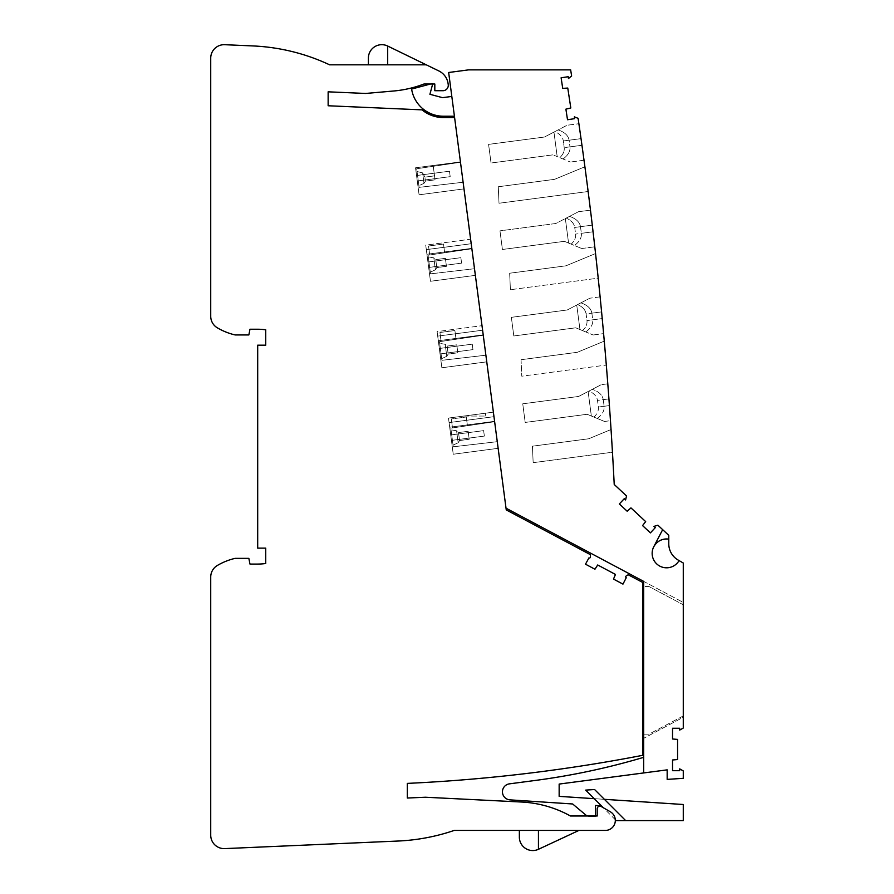 <?xml version="1.0" encoding="UTF-8"?>
<svg xmlns="http://www.w3.org/2000/svg" width="894" height="894" viewBox="0 0 894 894"><rect width="100%" height="100%" fill="white"/><g stroke="black" fill="none" stroke-linecap="round" stroke-linejoin="round"><path stroke-width="0.67" stroke-dasharray="4.47 3.35" d="M648.999 734.153L643.691 734.153L643.691 586.542L648.999 586.542L683.072 604.657L648.999 586.542L642.808 586.542L642.808 734.153L648.999 734.153L683.072 716.038L683.072 604.657L683.072 716.038L648.999 734.153M642.808 734.153L642.808 586.542M643.691 683.161L642.808 683.161M426.259 64.815L438.842 70.939A16.774 16.774 0 0 1 448.129 83.835L448.24 84.651A5.364 5.364 0 0 1 442.921 90.719L434.819 90.719L434.819 84.014L423.957 84.014A112.052 112.052 0 0 1 393.595 91.009L365.657 93.457L328.143 91.825L328.143 105.76L422.035 109.861A33.547 33.547 0 0 0 443.413 117.561L454.599 117.561L506.25 509.904L590.331 554.615L590.409 556.973A1.006 1.006 0 0 1 588.934 557.901L585.492 564.192L594.946 569.232L597.706 564.986L615.474 574.44L613.496 579.089L622.962 584.117L626.258 577.736A1.006 1.006 0 0 1 626.191 576.004L628.203 574.753L642.808 582.519L642.808 755.296A1638.434 1638.434 0 0 1 407.318 783.39L407.318 798.029L425.432 797.236L521.582 802.03A112.052 112.052 0 0 1 570.45 815.999L597.192 815.999L597.192 808.846A2.682 2.682 0 0 1 601.215 806.522L610.311 811.774A9.99 9.99 0 0 1 605.305 830.425L454.219 830.425A201.284 201.284 0 0 1 397.942 841.042L224.729 848.607A13.421 13.421 0 0 1 210.727 835.197L210.727 577.043A13.421 13.421 0 0 1 217.343 565.477A63.742 63.742 0 0 1 235.111 558.359L248.856 558.359L249.974 564.069L257.695 564.069A57.026 57.026 0 0 0 265.741 563.499L265.741 548.134L257.695 548.134L257.695 345.173L265.741 345.173L265.741 329.808A57.026 57.026 0 0 0 257.695 329.238L249.974 329.238L248.856 334.937L235.111 334.937A63.742 63.742 0 0 1 217.343 327.83A13.421 13.421 0 0 1 210.727 316.264L210.727 58.11A13.421 13.421 0 0 1 224.729 44.7L252.846 45.929A201.284 201.284 0 0 1 329.607 64.815L426.259 64.815L387.694 46.041L387.694 64.815L368.395 64.815L426.259 64.815L387.694 64.815M482.592 330.21L486.761 361.846L482 325.684L482.592 330.21L437.691 336.122L482.592 330.21L437.691 336.122L438.306 340.737L483.207 334.825L486.761 361.846L483.207 334.825L438.306 340.737L483.207 334.825L438.306 340.737L441.859 367.758L438.306 340.737L483.207 334.825L438.306 340.737L441.859 367.758L486.761 361.846L441.859 367.758L486.761 361.846L441.859 367.758L438.306 340.737L483.207 334.825L438.306 340.737L437.691 336.122L482.592 330.21M460.432 161.881L463.986 188.891L460.432 161.881L463.986 188.891L460.432 161.881L415.531 167.793L419.085 194.803L415.531 167.793L419.085 194.803L463.986 188.891L419.085 194.803L415.531 167.793L460.432 161.881M493.387 412.156L498.148 448.319L493.387 412.156L448.486 418.068L449.079 422.594L493.98 416.682L449.079 422.594L449.693 427.22L494.594 421.309L498.148 448.319L494.594 421.309L449.693 427.22L494.594 421.309L449.693 427.22L453.247 454.23L449.693 427.22L494.594 421.309L449.693 427.22L494.594 421.309L449.693 427.22L453.247 454.23L498.148 448.319L453.247 454.23L449.079 422.594L493.98 416.682L449.079 422.594L449.693 427.22L449.079 422.594L493.98 416.682L449.079 422.594L493.98 416.682L449.079 422.594L448.486 418.068L449.079 422.594L448.486 418.068L485.397 413.207L485.777 416.056L485.397 413.207L493.387 412.156L448.486 418.068L493.387 412.156M471.82 248.353L475.373 275.363L470.613 239.212L475.373 275.363L471.82 248.353L426.919 254.265L471.82 248.353L426.919 254.265L471.82 248.353L426.919 254.265L430.472 281.275L426.919 254.265L471.82 248.353M470.613 239.212L471.216 243.727L470.613 239.212L425.712 245.124L426.315 249.638L471.216 243.727L426.315 249.638L430.472 281.275L475.373 275.363L430.472 281.275L426.919 254.265L426.315 249.638L471.216 243.727L426.315 249.638L426.919 254.265L426.315 249.638L471.216 243.727L426.315 249.638L471.216 243.727L426.315 249.638L425.712 245.124L426.315 249.638L425.712 245.124L470.613 239.212M440.038 353.946L439.323 348.492L440.038 353.946L439.323 348.492L440.038 353.946L472.971 349.61L472.255 344.156L472.971 349.61L440.038 353.946L472.971 349.61L472.255 344.156L439.323 348.492L472.255 344.156L472.971 349.61L440.038 353.946M437.099 331.596L438.306 340.737L437.099 331.596L437.691 336.122L437.099 331.596L482 325.684L437.099 331.596M416.559 175.537L417.274 180.99L416.559 175.537L417.274 180.99L450.196 176.654L449.481 171.201L416.559 175.537L417.274 180.99L450.196 176.654L449.481 171.201L416.559 175.537L449.481 171.201L450.196 176.654L417.274 180.99L450.196 176.654L449.481 171.201L416.559 175.537M451.425 440.418L450.71 434.965L451.425 440.418L450.71 434.965L451.425 440.418L484.358 436.082L483.632 430.629L484.358 436.082L451.425 440.418L484.358 436.082L483.632 430.629L450.71 434.965L483.632 430.629L484.358 436.082L451.425 440.418M463.774 416.056L485.777 416.056L463.774 416.056M463.986 188.891L419.085 194.803L463.986 188.891M483.632 430.629L450.71 434.965L483.632 430.629M498.148 448.319L453.247 454.23L498.148 448.319M472.255 344.156L439.323 348.492L472.255 344.156M428.662 267.474L427.935 262.009L428.662 267.474L427.935 262.009L428.662 267.474L461.583 263.138L460.868 257.684L461.583 263.138L428.662 267.474L461.583 263.138L460.868 257.684L427.935 262.009L460.868 257.684L461.583 263.138L428.662 267.474M460.868 257.684L427.935 262.009L460.868 257.684M475.373 275.363L430.472 281.275L475.373 275.363M368.395 58.11L368.395 64.815M519.358 837.142L519.358 830.425L538.445 830.425L519.358 830.425M578.921 830.425L538.445 830.425L578.921 830.425L538.445 849.3L538.445 830.425M454.599 117.561L506.026 508.194L643.691 581.391L643.691 757.33A702.472 702.472 0 0 1 535.104 780.473L509.479 783.848A8.046 8.046 0 0 0 510.005 799.862L572.652 803.974L587.671 816.568L595.382 816.568L595.382 805.46L601.438 805.852L616.178 820.603L683.273 820.603L683.273 804.499L559.152 796.364L559.152 784.072L667.17 769.857L667.17 779.389L683.273 778.328L683.273 770.93L679.719 768.874L679.719 770.695L672.534 770.695L672.534 759.989L677.574 759.542L677.574 739.416L672.534 738.98L672.534 728.264L679.719 728.264L679.719 730.085L683.273 728.04L683.273 563.019L679.071 560.594A14.427 14.427 0 0 1 659.638 566.025A14.427 14.427 0 0 1 653.782 546.715L662.666 529.65L657.883 525.191L653.961 526.398L655.291 527.639L650.396 532.891L642.562 525.583L645.669 521.604L630.952 507.881L627.197 511.256L619.363 503.948L624.258 498.696L625.599 499.947L626.515 495.946L614.223 484.481A3857.901 3857.901 0 0 0 578.094 118.321L574.339 116.857L574.607 118.656L567.511 119.74L565.891 109.157L570.808 107.962L567.768 88.059L562.728 88.383L561.108 77.8L568.204 76.716L568.472 78.516L571.624 75.99A3857.901 3857.901 0 0 0 570.651 69.866L468.624 69.866L448.665 72.492L506.026 508.194M595.382 815.999L595.382 816.568L586.989 815.999M497.276 441.681L494.639 421.722L497.276 441.681L494.639 421.722L497.276 441.681L453.28 446.788L497.276 441.681L453.28 446.788L450.833 428.17L494.639 421.722L450.833 428.17L453.28 446.788L450.833 428.17L494.639 421.722L450.833 428.17L453.28 446.788L497.276 441.681M454.42 116.22L451.816 96.44L454.42 116.22L451.816 96.44L454.42 116.22L443.413 116.22A32.206 32.206 0 0 1 411.609 89.065A32.206 32.206 0 0 0 443.413 116.22A32.206 32.206 0 0 1 411.609 89.065L430.461 84.014M460.488 162.295L463.114 182.253L460.488 162.295L463.114 182.253L460.488 162.295L416.671 168.742L419.13 187.36L463.114 182.253L419.13 187.36L416.671 168.742L460.488 162.295L416.671 168.742L433.266 166.295L416.671 168.742L417.04 171.525L416.671 168.742L460.488 162.295M471.876 248.767L474.502 268.725L471.876 248.767L474.502 268.725L471.876 248.767L428.058 255.215L471.876 248.767L428.058 255.215L430.506 273.843L428.058 255.215L471.876 248.767M483.263 335.239L485.889 355.197L483.263 335.239L485.889 355.197L483.263 335.239L439.446 341.687L441.893 360.316L485.889 355.197L441.893 360.316L439.446 341.687L483.263 335.239M467.428 425.723L452.487 427.924L467.428 425.723L466.277 416.995L467.428 425.723L452.487 427.924L451.314 418.962L466.277 416.995L451.314 418.962L452.487 427.924L467.428 425.723L466.277 416.995L467.428 425.723M453.057 445.123L451.045 429.824L453.057 445.123L451.045 429.824L453.057 445.123L458.164 442.765L453.057 445.123M456.588 430.785L451.045 429.824L456.588 430.785L458.164 442.765L456.588 430.785L458.164 442.765L456.588 430.785L458.51 432.562L459.561 440.552L458.164 442.765L459.561 440.552L469.205 439.278L468.154 431.299L469.205 439.278L468.154 431.299L469.205 439.278L459.561 440.552L458.51 432.562L468.154 431.299L458.51 432.562L456.588 430.785M442.508 97.658L429.913 94.295L432.841 83.377L411.609 89.065L432.841 83.377L429.913 94.295L442.508 97.658L451.816 96.44M432.674 84.014L429.913 94.295M434.529 175.861L433.266 166.295L435.054 179.85L433.266 166.295L416.671 168.742L417.04 171.525L422.638 172.888L417.04 171.525L418.906 185.695L416.671 168.742L419.13 187.36L463.114 182.253L419.13 187.36L416.671 168.742L433.266 166.295L435.054 179.85L434.529 175.861L424.885 177.135L422.638 172.888L424.885 177.135L425.41 181.124L424.885 177.135L422.638 172.888L424.013 183.337L422.638 172.888L424.885 177.135L425.41 181.124L424.885 177.135L434.529 175.861M429.723 254.969L444.653 252.767L429.723 254.969L428.539 246.018L443.502 244.04L444.653 252.767L443.502 244.04L428.539 246.018L429.723 254.969L444.653 252.767L429.723 254.969L428.539 246.018L429.723 254.969M474.502 268.725L430.506 273.843L474.502 268.725L430.506 273.843L428.058 255.215L430.506 273.843L474.502 268.725M430.293 272.178L428.282 256.88L430.293 272.178L428.282 256.88L430.293 272.178L435.389 269.809L430.293 272.178M433.813 257.841L428.282 256.88L433.813 257.841L435.389 269.809L433.813 257.841L435.389 269.809L433.813 257.841L435.747 259.618L436.797 267.597L435.389 269.809L436.797 267.597L446.441 266.323L445.391 258.344L446.441 266.323L445.391 258.344L446.441 266.323L436.797 267.597L435.747 259.618L445.391 258.344L435.747 259.618L433.813 257.841M441.681 358.65L439.658 343.352L441.681 358.65L439.658 343.352L441.681 358.65L446.776 356.293L441.681 358.65M445.201 344.313L439.658 343.352L445.201 344.313L446.776 356.293L445.201 344.313L446.776 356.293L445.201 344.313L447.134 346.09L448.185 354.069L446.776 356.293L448.185 354.069L457.829 352.806L456.778 344.827L457.829 352.806L456.778 344.827L457.829 352.806L448.185 354.069L447.134 346.09L456.778 344.827L447.134 346.09L445.201 344.313M456.041 339.251L441.1 341.441L456.041 339.251L454.89 330.523L439.926 332.49L454.89 330.523L456.041 339.251L441.1 341.441L439.926 332.49L441.1 341.441L456.041 339.251L454.89 330.523L439.926 332.49L441.1 341.441L439.926 332.49L454.89 330.523L456.041 339.251M417.04 171.525L418.906 185.695L417.04 171.525L422.638 172.888L417.04 171.525M422.638 172.888L424.013 183.337L422.638 172.888M441.893 360.316L439.446 341.687L441.893 360.316L485.889 355.197L441.893 360.316M447.134 346.09L448.185 354.069L447.134 346.09M458.51 432.562L459.561 440.552L458.51 432.562M451.314 418.962L452.487 427.924L451.314 418.962L466.277 416.995L451.314 418.962M443.502 244.04L428.539 246.018L443.502 244.04L444.653 252.767L443.502 244.04M435.747 259.618L436.797 267.597L435.747 259.618M598.209 278.157A3857.901 3857.901 0 0 0 595.549 253.55L565.936 265.82L595.549 253.55L565.936 265.82L509.658 273.229L510.396 289.712L509.658 273.229L565.936 265.82L509.658 273.229L510.396 289.712L509.658 273.229L565.936 265.82L595.549 253.55A3857.901 3857.901 0 0 1 598.209 278.157A3857.901 3857.901 0 0 0 595.549 253.55A3857.901 3857.901 0 0 1 598.209 278.157L510.396 289.712L598.209 278.157M588.14 191.506A3857.901 3857.901 0 0 0 584.911 166.776L554.548 179.348L584.911 166.776L554.548 179.348L498.271 186.757L499.008 203.24L588.14 191.506A3857.901 3857.901 0 0 0 584.911 166.776A3857.901 3857.901 0 0 1 588.14 191.506A3857.901 3857.901 0 0 0 584.911 166.776L554.548 179.348L498.271 186.757L554.548 179.348L498.271 186.757L499.008 203.24L498.271 186.757L499.008 203.24L588.14 191.506M581.96 145.286A3857.901 3857.901 0 0 0 581.033 138.637C578.262 119.36 578.262 119.36 581.033 138.637C578.262 119.36 578.262 119.36 581.033 138.637L563.332 140.973L564.215 147.622C564.606 151.097 563.142 154.45 559.812 157.679L563.019 159.009C568.081 155.288 570.406 151.231 569.97 146.862L569.098 140.213C568.305 135.575 564.65 132.144 558.147 129.909L554.872 131.608C559.89 133.91 562.717 137.028 563.332 140.973L564.215 147.622C564.606 151.097 563.142 154.45 559.812 157.679L563.019 159.009C568.081 155.288 570.406 151.231 569.97 146.862L581.96 145.286C584.631 164.574 584.631 164.574 581.96 145.286C584.631 164.574 584.631 164.574 581.96 145.286A3857.901 3857.901 0 0 0 581.033 138.637L569.098 140.213L569.97 146.862L581.96 145.286C584.631 164.574 584.631 164.574 581.96 145.286C584.631 164.574 584.631 164.574 581.96 145.286A3857.901 3857.901 0 0 0 581.033 138.637L569.098 140.213C568.305 135.575 564.65 132.144 558.147 129.909L567.087 125.249L553.956 132.077L557.186 156.595L553.956 132.077L544.457 137.028L488.582 144.381L491.041 163.01L488.582 144.381L491.041 163.01L552.984 154.852L491.041 163.01L552.984 154.852L570.35 162.037L557.186 156.595L553.956 132.077L557.186 156.595L552.984 154.852L491.041 163.01L488.582 144.381L544.457 137.028L567.087 125.249L578.887 123.707L567.087 125.249L554.872 131.608C559.89 133.91 562.717 137.028 563.332 140.973L581.033 138.637A3857.901 3857.901 0 0 1 581.96 145.286L564.215 147.622L581.96 145.286M584.028 160.238L570.35 162.037L584.028 160.238M593.068 231.792A3857.901 3857.901 0 0 0 592.286 225.132C589.962 205.799 589.962 205.799 592.286 225.132C589.962 205.799 589.962 205.799 592.286 225.132L580.485 226.685C579.692 222.058 576.038 218.617 569.523 216.382L566.248 218.08C571.277 220.382 574.104 223.5 574.719 227.445L575.602 234.094C575.993 237.58 574.518 240.922 571.188 244.151L574.406 245.481C579.468 241.76 581.793 237.715 581.357 233.334L593.068 231.792C595.303 251.147 595.303 251.147 593.068 231.792C595.303 251.147 595.303 251.147 593.068 231.792A3857.901 3857.901 0 0 0 592.286 225.132L574.719 227.445C574.104 223.5 571.277 220.382 566.248 218.08L555.844 223.5L499.969 230.853L502.417 249.482L499.969 230.853L502.417 249.482L564.371 241.324L502.417 249.482L564.371 241.324L568.573 243.067L565.343 218.561L578.463 211.722L555.844 223.5L499.969 230.853L502.417 249.482L564.371 241.324L568.573 243.067L565.343 218.561L569.523 216.382C576.038 218.617 579.692 222.058 580.485 226.685L581.357 233.334L593.068 231.792C595.303 251.147 595.303 251.147 593.068 231.792C595.303 251.147 595.303 251.147 593.068 231.792A3857.901 3857.901 0 0 0 592.286 225.132L574.719 227.445L575.602 234.094C575.993 237.58 574.518 240.922 571.188 244.151L581.726 248.521L564.371 241.324L571.188 244.151L568.573 243.067L565.343 218.561L555.844 223.5L499.969 230.853L555.844 223.5L565.343 218.561L568.573 243.067L574.406 245.481C579.468 241.76 581.793 237.715 581.357 233.334L580.485 226.685L592.286 225.132A3857.901 3857.901 0 0 1 593.068 231.792L575.602 234.094L593.068 231.792M590.476 210.146L578.463 211.722L590.476 210.146M612.446 452.23A3857.901 3857.901 0 0 0 611.038 429.522L588.699 438.775L611.038 429.522L588.699 438.775L532.433 446.184L533.159 462.667L532.433 446.184L588.699 438.775L611.038 429.522A3857.901 3857.901 0 0 1 612.446 452.23A3857.901 3857.901 0 0 0 611.038 429.522A3857.901 3857.901 0 0 1 612.446 452.23L533.159 462.667L612.446 452.23M606.311 365.065A3857.901 3857.901 0 0 0 604.277 341.128L577.312 352.303L521.046 359.712L577.312 352.303L604.277 341.128A3857.901 3857.901 0 0 1 606.311 365.065A3857.901 3857.901 0 0 0 604.277 341.128A3857.901 3857.901 0 0 1 606.311 365.065L521.783 376.195L521.046 359.712L521.783 376.195L606.311 365.065M609.417 405.597C610.77 425.052 610.77 425.052 609.417 405.597C610.77 425.052 610.77 425.052 609.417 405.597A3857.901 3857.901 0 0 0 608.926 398.892C607.473 379.447 607.473 379.447 608.926 398.892C607.473 379.447 607.473 379.447 608.926 398.892L597.494 400.4C596.868 396.455 594.041 393.338 589.023 391.036L578.619 396.455L522.744 403.809L525.191 422.437L522.744 403.809L525.191 422.437L522.744 403.809L578.619 396.455L601.237 384.677L589.023 391.036C594.041 393.338 596.868 396.455 597.494 400.4L598.365 407.049C598.756 410.525 597.293 413.877 593.962 417.107L604.5 421.465L591.347 416.023L588.118 391.505L578.619 396.455L522.744 403.809L578.619 396.455L601.237 384.677L588.118 391.505L591.347 416.023L587.146 414.28L597.17 418.437C602.243 414.715 604.556 410.659 604.132 406.289L609.417 405.597A3857.901 3857.901 0 0 0 608.926 398.892L603.249 399.64C602.455 395.003 598.812 391.572 592.297 389.337C598.812 391.572 602.455 395.003 603.249 399.64L604.132 406.289L609.417 405.597C610.77 425.052 610.77 425.052 609.417 405.597C610.77 425.052 610.77 425.052 609.417 405.597A3857.901 3857.901 0 0 0 608.926 398.892L603.249 399.64L604.132 406.289C604.556 410.659 602.243 414.715 597.17 418.437L591.347 416.023L588.118 391.505L591.347 416.023L593.962 417.107C597.293 413.877 598.756 410.525 598.365 407.049L597.494 400.4L608.926 398.892A3857.901 3857.901 0 0 1 609.417 405.597L598.365 407.049L609.417 405.597M602.221 318.566C604.009 337.977 604.009 337.977 602.221 318.566C604.009 337.977 604.009 337.977 602.221 318.566A3857.901 3857.901 0 0 0 601.584 311.883C599.695 292.494 599.695 292.494 601.584 311.883C599.695 292.494 599.695 292.494 601.584 311.883L591.862 313.168C591.079 308.531 587.425 305.089 580.91 302.854L577.636 304.563C582.664 306.854 585.481 309.983 586.106 313.917L586.978 320.577C587.369 324.053 585.905 327.405 582.575 330.624L585.782 331.953C590.856 328.232 593.169 324.187 592.744 319.817L602.221 318.566A3857.901 3857.901 0 0 0 601.584 311.883L586.106 313.917C585.481 309.983 582.664 306.854 577.636 304.563L567.232 309.983L511.357 317.336L513.804 335.965L511.357 317.336L513.804 335.965L575.758 327.807L513.804 335.965L575.758 327.807L579.96 329.54L576.731 305.033L589.85 298.205L567.232 309.983L511.357 317.336L513.804 335.965L575.758 327.807L593.113 334.993L579.96 329.54L576.731 305.033L567.232 309.983L511.357 317.336L567.232 309.983L580.91 302.854C587.425 305.089 591.079 308.531 591.862 313.168L592.744 319.817L602.221 318.566A3857.901 3857.901 0 0 0 601.584 311.883L586.106 313.917L586.978 320.577C587.369 324.053 585.905 327.405 582.575 330.624L579.96 329.54L576.731 305.033L579.96 329.54L585.782 331.953C590.856 328.232 593.169 324.187 592.744 319.817L591.862 313.168L601.584 311.883A3857.901 3857.901 0 0 1 602.221 318.566C604.009 337.977 604.009 337.977 602.221 318.566C604.009 337.977 604.009 337.977 602.221 318.566L586.978 320.577L602.221 318.566M607.797 383.817L601.237 384.677L607.797 383.817M600.12 296.853L589.85 298.205L600.12 296.853M587.146 414.28L525.191 422.437L587.146 414.28L525.191 422.437L587.146 414.28L591.347 416.023L587.146 414.28M544.457 137.028L488.582 144.381L544.457 137.028L553.956 132.077L544.457 137.028M588.699 438.775L532.433 446.184L533.159 462.667L532.433 446.184L588.699 438.775M577.312 352.303L521.046 359.712L521.783 376.195L521.046 359.712L577.312 352.303M601.438 805.852L594.242 798.666L604.4 799.325L625.666 820.603M643.691 772.941L643.691 757.33M594.242 798.666L585.682 790.106L594.588 789.525L604.4 799.325M615.273 819.697L603.327 807.751M643.691 738.321L643.691 581.391L683.273 602.433L683.273 717.279L643.691 738.321L683.273 717.279L683.273 602.433L643.691 581.391M678.166 560.069L679.071 560.594A14.427 14.427 0 0 1 652.698 549.441A14.427 14.427 0 0 1 668.779 539.127L668.779 543.798A18.785 18.785 0 0 0 678.166 560.069M662.666 529.65L668.779 535.35L668.779 539.127C662.163 538.467 657.168 541.004 653.782 546.715L662.666 529.65L653.782 546.715M424.013 183.337L418.906 185.695L424.013 183.337L425.41 181.124L435.054 179.85L425.41 181.124L424.013 183.337M593.113 334.993L603.606 333.607L593.113 334.993M581.726 248.521L594.789 246.8L581.726 248.521M604.5 421.465L610.457 420.683L604.5 421.465"/><path stroke-width="1.34" d="M643.691 738.321L643.691 734.153L642.808 734.153M642.808 586.542L643.691 586.542L643.691 581.391L643.691 772.941L667.17 769.857L667.17 779.389L683.273 778.328L683.273 770.93L679.719 768.874L679.719 770.695L672.534 770.695L672.534 759.989L677.574 759.542L677.574 739.416L672.534 738.98L672.534 728.264L679.719 728.264L679.719 730.085L683.273 728.04L683.273 563.019L679.071 560.594A14.427 14.427 0 0 1 659.638 566.025A14.427 14.427 0 0 1 653.782 546.715L662.666 529.65L657.883 525.191L653.961 526.398L655.291 527.639L650.396 532.891L642.562 525.583L645.669 521.604L630.952 507.881L627.197 511.256L619.363 503.948L624.258 498.696L625.599 499.947L626.515 495.946L614.223 484.481A3857.901 3857.901 0 0 0 578.094 118.321L574.339 116.857L574.607 118.656L567.511 119.74L565.891 109.157L570.808 107.962L567.768 88.059L562.728 88.383L561.108 77.8L568.204 76.716L568.472 78.516L571.624 75.99A3857.901 3857.901 0 0 0 570.651 69.866L468.624 69.866L448.665 72.492L506.25 509.904L590.331 554.615L590.409 556.973A1.006 1.006 0 0 1 588.934 557.901L585.492 564.192L594.946 569.232L597.706 564.986L615.474 574.44L613.496 579.089L622.962 584.117L626.258 577.736A1.006 1.006 0 0 1 626.191 576.004L628.203 574.753L642.808 582.519L642.808 755.296A1638.434 1638.434 0 0 1 407.318 783.39L407.318 798.029L425.432 797.236L521.582 802.03A112.052 112.052 0 0 1 570.45 815.999L597.192 815.999L597.192 808.846A2.682 2.682 0 0 1 601.215 806.522L610.311 811.774A9.99 9.99 0 0 1 605.305 830.425L454.219 830.425A201.284 201.284 0 0 1 397.942 841.042L224.729 848.607A13.421 13.421 0 0 1 210.727 835.197L210.727 577.043A13.421 13.421 0 0 1 217.343 565.477A63.742 63.742 0 0 1 235.111 558.359L248.856 558.359L249.974 564.069L257.695 564.069A57.026 57.026 0 0 0 265.741 563.499L265.741 548.134L257.695 548.134L257.695 345.173L265.741 345.173L265.741 329.808A57.026 57.026 0 0 0 257.695 329.238L249.974 329.238L248.856 334.937L235.111 334.937A63.742 63.742 0 0 1 217.343 327.83A13.421 13.421 0 0 1 210.727 316.264L210.727 58.11A13.421 13.421 0 0 1 224.729 44.7L252.846 45.929A201.284 201.284 0 0 1 329.607 64.815L426.259 64.815L387.694 46.041A13.421 13.421 0 0 0 368.395 58.11L368.395 64.815M642.808 683.161L643.691 683.161M454.599 117.561L443.413 117.561A33.547 33.547 0 0 1 422.035 109.861L328.143 105.76L328.143 91.825L365.657 93.457L393.595 91.009A112.052 112.052 0 0 0 423.957 84.014L434.819 84.014L434.819 90.719L442.921 90.719A5.364 5.364 0 0 0 448.24 84.651L448.129 83.835A16.774 16.774 0 0 0 438.842 70.939L426.259 64.815M387.694 46.041A13.421 13.421 0 0 0 368.395 58.11A13.421 13.421 0 0 1 387.694 46.041L387.694 64.815M578.921 830.425L538.445 849.3A13.421 13.421 0 0 1 519.358 837.142L519.358 830.425M519.358 837.142A13.421 13.421 0 0 0 538.445 849.3A13.421 13.421 0 0 1 519.358 837.142A13.421 13.421 0 0 0 538.445 849.3L538.445 830.425M506.026 508.194L643.691 581.391M643.691 772.941L559.152 784.072L559.152 796.364L594.242 798.666M604.4 799.325L683.273 804.499L683.273 820.603L616.178 820.603L615.273 819.697M595.382 815.999L595.382 805.46L601.438 805.852M586.989 815.999L572.652 803.974L510.005 799.862A8.046 8.046 0 0 1 509.479 783.848L535.104 780.473A702.472 702.472 0 0 0 643.691 757.33M451.816 96.44L442.508 97.658L429.913 94.295L432.674 84.014M430.461 84.014L411.609 89.065A32.206 32.206 0 0 0 443.413 116.22L454.42 116.22M429.913 94.295L442.508 97.658M581.033 138.637C578.262 119.36 578.262 119.36 581.033 138.637C578.262 119.36 578.262 119.36 581.033 138.637M592.286 225.132C589.962 205.799 589.962 205.799 592.286 225.132C589.962 205.799 589.962 205.799 592.286 225.132M608.926 398.892C607.473 379.447 607.473 379.447 608.926 398.892C607.473 379.447 607.473 379.447 608.926 398.892M601.584 311.883C599.695 292.494 599.695 292.494 601.584 311.883C599.695 292.494 599.695 292.494 601.584 311.883M603.327 807.751L585.682 790.106L594.588 789.525L625.666 820.603M653.782 546.715C657.168 541.004 662.163 538.467 668.779 539.127L668.779 543.798A18.785 18.785 0 0 0 678.166 560.069L679.071 560.594A14.427 14.427 0 0 1 652.698 549.441A14.427 14.427 0 0 1 668.779 539.127L668.779 535.35L662.666 529.65"/></g></svg>

